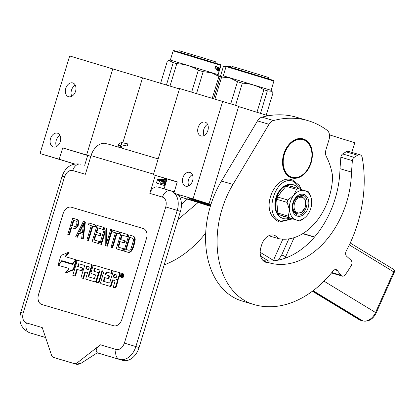 <?xml version="1.0" encoding="UTF-8"?>
<svg xmlns="http://www.w3.org/2000/svg" width="415" height="415" viewBox="0 0 415 415"><rect width="100%" height="100%" fill="white"/><g stroke="black" fill="none" stroke-linecap="round" stroke-linejoin="round"><path stroke-width="0.62" d="M178.201 194.687L173.844 193.188L177.288 181.843L153.358 174.757L177.231 182.035M238.604 106.567L268.189 115.78M351.842 152.388L354.768 142.75L329.489 134.875M179.43 88.934L69.673 55.968L40.022 153.55L74.368 163.966M210.841 204.735L188.68 197.831L209.046 203.864L238.692 106.282L179.56 88.519L153.358 174.757M314.518 237.027L303.064 233.458M302.696 233.687L314.404 237.157M210.358 206.297L179.576 196.705M112.823 68.75L86.621 154.982L62.691 147.896L59.241 159.241L40.022 153.55M60.294 141.531A7.2 5.099 107.3 0 1 53.26 146.957A7.2 5.099 107.3 0 1 50.511 138.636A7.2 5.099 107.3 0 1 57.545 133.21A7.2 5.099 107.3 0 1 60.294 141.531M75.561 91.279A7.2 5.099 107.3 0 1 68.527 96.705A7.2 5.099 107.3 0 1 65.778 88.385A7.2 5.099 107.3 0 1 72.812 82.959A7.2 5.099 107.3 0 1 75.561 91.279M142.506 77.994L122.804 142.843M122.16 144.96L121.247 147.963M86.621 154.982L90.849 156.299M178.45 194.993L179.596 195.346L178.471 195.014M164.075 188.841L167.058 179.021M222.705 101.302L193.058 198.884L173.844 193.188M192.617 180.733A7.2 5.099 107.3 0 1 185.588 186.159A7.2 5.099 107.3 0 1 182.839 177.833A7.2 5.099 107.3 0 1 189.868 172.407A7.2 5.099 107.3 0 1 192.617 180.733M207.884 130.481A7.2 5.099 107.3 0 1 200.855 135.907A7.2 5.099 107.3 0 1 198.105 127.581A7.2 5.099 107.3 0 1 205.135 122.16A7.2 5.099 107.3 0 1 207.884 130.481M209.046 203.864L193.058 198.884M59.241 159.241L74.513 163.935M210.675 205.269L189.484 198.671L210.763 204.984M210.452 205.985L186.792 198.64L210.54 205.7M62.691 147.896L90.807 156.434M59.993 135.404A7.2 5.099 107.3 0 0 56.222 140.41A7.2 5.099 -72.7 0 0 56.523 146.542M75.26 85.153A7.2 5.099 107.3 0 0 71.489 90.164A7.2 5.099 -72.7 0 0 71.79 96.29M192.316 174.601A7.2 5.099 107.3 0 0 188.545 179.612A7.2 5.099 -72.7 0 0 188.846 185.738M207.583 124.355A7.2 5.099 107.3 0 0 203.812 129.361A7.2 5.099 -72.7 0 0 204.113 135.492M164.179 179.031L166.446 179.052A7.626 5.379 -73.5 0 1 166.498 178.844M170.876 190.859L173.849 191.787A16.942 11.999 107.3 0 1 173.963 191.818A16.942 11.999 107.3 0 1 174.233 191.906M178.035 194.495A16.942 11.999 107.3 0 1 180.432 211.401L139.061 347.563A16.942 11.999 107.3 0 1 122.633 360.365L97.219 352.838M32.878 333.774A16.942 11.999 107.3 0 1 32.764 333.743L29.569 332.747A16.942 11.999 -72.7 0 0 29.683 332.783L45.598 337.545M158.172 158.904L108.196 144.093A16.097 11.361 106.5 0 0 106.531 143.787L104.803 143.274A16.097 11.361 106.5 0 0 91.051 155.635L85.386 174.279L72.729 170.529A8.471 5.981 -73.5 0 1 80.847 164.184A8.471 5.981 -73.5 0 1 80.899 164.2L80.847 164.184C71.702 162.856 65.456 166.877 62.12 176.245L64.517 176.93L23.147 313.086L20.75 312.407L62.12 176.245M165.035 185.687L156.465 183.015L157.55 179.451L164.029 179.519L164.428 178.201M100.368 344.798C96.192 347.988 95.18 350.644 97.328 352.766L80.219 363.825L77.143 364.463L74.29 363.576A5.084 3.6 -72.7 0 0 77.164 362.876L100.368 344.798L116.184 349.487C119.826 350.042 122.565 347.905 124.401 343.086L165.772 206.924C166.923 201.903 165.829 198.629 162.478 197.115L149.825 193.364L155.293 175.358M149.825 193.364A8.471 5.981 -73.5 0 1 157.939 187.025A8.471 5.981 -73.5 0 1 157.996 187.041L170.539 190.755M38.465 294.66L63.09 213.611A8.471 6.002 107.3 0 1 71.307 207.21L143.222 228.515A8.471 6.002 107.3 0 1 143.279 228.53A8.471 6.002 107.3 0 1 146.511 238.324L121.886 319.368A8.471 6.002 107.3 0 1 113.674 325.77L41.754 304.465A8.471 6.002 107.3 0 1 41.702 304.449A8.471 6.002 107.3 0 1 38.465 294.66L38.522 294.676A8.471 6.002 -72.7 0 0 41.728 304.46M74.29 363.576L53.561 357.434A5.084 3.6 -72.7 0 1 53.525 357.424A5.084 3.6 -72.7 0 1 51.553 355.287L42.257 327.585L26.436 322.896A8.471 5.981 106.5 0 0 29.683 332.783L45.583 337.488M143.305 228.541A8.471 6.002 -72.7 0 0 143.279 228.53L71.364 207.23A8.471 6.002 -72.7 0 0 63.147 213.626L38.522 294.676M77.143 364.463L56.357 358.306M67.801 234.434L69.424 234.921L71.624 227.679L74.773 228.613L75.753 228.53L77.714 226.476L78.762 223.026L78.269 220.251L77.496 219.644L72.729 218.223L67.801 234.434L68.854 234.745L71.053 227.503L74.202 228.437L75.182 228.349L77.143 226.3L78.191 222.85L77.698 220.075L76.925 219.468M81.625 238.532L83.249 239.019L85.371 221.978L84.8 221.802L83.399 221.387L75.675 236.768L76.728 237.079L78.684 233.147L82.186 234.185L81.625 238.532L82.678 238.838L84.8 221.802M75.675 236.768L77.299 237.256L79.255 233.323L82.186 234.19M86.875 240.083L88.499 240.576L92.898 226.087L95.699 226.917L96.223 225.195L89.002 223.047L88.478 224.769L91.279 225.599L86.875 240.083L87.928 240.394L92.327 225.91L95.128 226.74L95.652 225.013M88.478 224.769L91.274 225.61M92.125 241.639L98.998 243.683L99.626 241.613L93.806 239.88L95.481 234.361L100.031 235.71L100.658 233.64L96.109 232.296L97.473 227.809L102.723 229.365L103.351 227.296L97.053 225.428L92.125 241.639L98.428 243.506L99.055 241.437M96.685 232.462L98.044 227.991L103.294 229.542L103.921 227.472L103.351 227.296M94.376 240.052L96.052 234.542L100.601 235.891L101.229 233.821L100.658 233.64M107.054 241.468L106.899 228.354L104.751 227.71L99.828 243.921L101.447 244.409L105.182 232.115M101.447 244.409L100.876 244.233L105.171 230.092L105.249 245.53L107.397 246.173L112.32 229.962L110.701 229.474L106.51 243.268L106.328 228.177M111.028 247.236L112.647 247.729L117.046 233.24L119.847 234.07L120.371 232.348L113.15 230.201L112.626 231.923L115.427 232.753L111.028 247.236L112.076 247.548L116.475 233.064L119.276 233.894L119.8 232.172M112.626 231.923L115.422 232.763M116.278 248.793L123.146 250.836L123.774 248.767L117.953 247.034L119.629 241.52L124.178 242.863L124.811 240.793L120.262 239.45L121.621 234.963L126.871 236.519L127.498 234.449L121.201 232.582L116.278 248.793L122.575 250.66L123.203 248.59M120.832 239.616L122.192 235.144L127.441 236.695L128.069 234.631L127.498 234.449M118.529 247.205L120.2 241.696L124.749 243.045L125.382 240.975L124.811 240.793M123.976 251.075L128.743 252.496L130.637 251.931L131.752 250.759L133.22 247.807L134.792 242.635L135.212 239.377L134.932 237.79L133.672 236.285L128.899 234.864L123.976 251.075L128.173 252.32L130.066 251.749L131.181 250.577L132.65 247.631L134.574 240.679L134.361 237.608L133.101 236.109M121.382 277.422L121.958 277.599A2.002 1.416 -72.7 0 0 123.909 276.089A2.002 1.416 -72.7 0 0 123.146 273.781L122.575 273.599A2.002 1.416 -72.7 0 0 120.62 275.109A2.002 1.416 -72.7 0 0 121.382 277.422A2.002 1.416 -72.7 0 0 123.338 275.913A2.002 1.416 -72.7 0 0 122.575 273.599M94.496 271.477A0.472 0.332 -72.7 0 1 94.371 270.959L94.957 269.024A0.472 0.332 -72.7 0 1 95.414 268.666L100.031 270.035L96.306 282.278L96.877 282.459L98.889 283.051L102.614 270.798L104.051 271.228L100.689 282.283A1.24 0.882 -72.7 0 0 101.167 283.72L101.737 283.896A1.24 0.882 -72.7 0 0 101.737 283.896A1.24 0.882 -72.7 0 0 101.742 283.896L110.115 286.381A1.24 0.882 -72.7 0 0 111.324 285.442L112.963 280.042L112.392 279.866L114.4 280.457A1.24 0.882 107.3 0 1 114.41 280.462A1.24 0.882 107.3 0 1 114.882 281.899L113.243 287.294L115.827 288.072L117.689 281.93A1.857 1.312 -72.7 0 0 116.983 279.788A1.857 1.312 -72.7 0 0 118.768 278.382L120.054 274.159A1.24 0.882 -72.7 0 0 119.577 272.722A1.24 0.882 -72.7 0 0 119.572 272.717L119.017 272.546M115.827 288.072L115.256 287.891L117.118 281.754A1.857 1.312 -72.7 0 0 116.413 279.611L116.983 279.788A1.857 1.312 -72.7 0 0 116.968 279.783L116.423 279.617M112.963 280.042L114.499 280.499M87.005 279.534A1.24 0.882 -72.7 0 0 87.01 279.534L95.393 282.018A1.24 0.882 -72.7 0 0 96.596 281.08L98.739 274.035A1.24 0.882 -72.7 0 0 98.267 272.598A1.24 0.882 -72.7 0 0 98.256 272.598L97.701 272.427A1.24 0.882 -72.7 0 0 97.686 272.422L93.982 271.322A0.472 0.332 107.3 0 1 93.8 270.777L94.387 268.847A0.472 0.332 107.3 0 1 94.843 268.489L100.031 270.025M105.903 274.855L106.624 272.479A0.472 0.332 -72.7 0 1 107.08 272.126L111.438 273.412L112.304 270.564L94.158 265.18A1.24 0.882 -72.7 0 0 92.95 266.119L91.087 272.256A1.24 0.882 -72.7 0 0 91.559 273.693L95.268 274.792A0.472 0.332 107.3 0 1 95.455 275.337L94.594 278.169A0.472 0.332 107.3 0 1 94.138 278.522L88.483 276.852A0.472 0.332 107.3 0 1 88.483 276.846A0.472 0.332 107.3 0 1 88.302 276.307L91.523 265.699A1.24 0.882 -72.7 0 0 91.051 264.262L78.233 260.464A1.24 0.882 -72.7 0 0 77.029 261.403L72.801 275.316L75.385 276.089L77.387 269.501L82.061 270.886L82.922 268.054L77.672 266.492L78.399 264.111A0.472 0.332 107.3 0 1 78.855 263.753L84.67 265.476L80.946 277.728L83.529 278.501L85.532 271.913L87.607 272.531L85.967 277.92A1.24 0.882 -72.7 0 0 86.439 279.357L87.01 279.534A1.24 0.882 -72.7 0 0 87.02 279.539L94.822 281.837A1.24 0.882 -72.7 0 0 96.026 280.903L98.168 273.858A1.24 0.882 -72.7 0 0 97.696 272.422L98.267 272.598M78.248 266.663L78.969 264.288A0.472 0.332 -72.7 0 1 79.426 263.93L84.665 265.486M88.997 277.002A0.472 0.332 -72.7 0 1 88.872 276.483L92.094 265.875A1.24 0.882 -72.7 0 0 91.622 264.438A1.24 0.882 -72.7 0 0 91.611 264.438L91.056 264.267M92.14 273.874L91.57 273.698A1.24 0.882 -72.7 0 0 91.57 273.698L92.13 273.869A1.24 0.882 -72.7 0 0 92.14 273.874A1.24 0.882 -72.7 0 0 92.13 273.869L95.331 274.818M104.17 281.495A0.472 0.332 -72.7 0 1 104.041 280.976L105.042 277.697L108.74 278.792L109.602 275.959L105.332 274.683L106.053 272.302A0.472 0.332 107.3 0 1 106.51 271.944L110.867 273.236L111.734 270.388M61.934 261.294L62.312 260.833L72.801 263.94L72.371 263.805L75.691 259.712L65.062 256.563L68.527 252.299L61.015 255.417L58.038 265.216L61.742 260.656L72.371 263.805M58.608 265.393L58.038 265.216M65.643 256.735L69.097 252.481L68.527 252.299M65.674 272.665L66.244 272.847L73.751 269.734L76.702 260.018L76.132 259.842L72.428 264.402L61.799 261.253L58.474 265.346L69.066 268.489L65.674 272.665L73.18 269.553L76.132 259.842L75.691 259.712M78.622 224.116L78.051 223.934M78.202 225.495L77.631 225.314M77.714 226.476L77.143 226.3M76.77 227.7L76.199 227.524M75.753 228.53L75.182 228.349M74.773 228.613L74.202 228.437M71.624 227.679L71.053 227.503M69.424 234.921L68.854 234.745M78.269 220.251L77.698 220.075M78.653 221.491L78.082 221.314M78.762 223.026L78.191 222.85M83.249 239.019L82.678 238.838M79.255 233.323L78.684 233.147M77.299 237.256L76.728 237.079M95.699 226.917L95.128 226.74M92.898 226.087L92.327 225.91M88.499 240.576L87.928 240.394M98.998 243.683L98.428 243.506M103.294 229.542L102.723 229.365M98.044 227.991L97.473 227.809M100.601 235.891L100.031 235.71M96.052 234.542L95.481 234.361M99.828 243.921L100.876 244.233M107.397 246.173L106.826 245.996L111.749 229.786M105.249 245.53L106.826 245.996M119.847 234.07L119.276 233.894M117.046 233.24L116.475 233.064M112.647 247.729L112.076 247.548M123.146 250.836L122.575 250.66M127.441 236.695L126.871 236.519M122.192 235.144L121.621 234.963M124.749 243.045L124.178 242.863M120.2 241.696L119.629 241.52M134.439 236.892L133.869 236.711M134.932 237.79L134.361 237.608M135.212 239.377L134.642 239.196M135.145 240.861L134.574 240.679M134.792 242.635L134.221 242.459M133.22 247.807L132.65 247.631M132.525 249.482L131.954 249.301M131.752 250.759L131.181 250.577M130.637 251.931L130.066 251.749M129.724 252.408L129.153 252.232M128.743 252.496L128.173 252.32M116.413 279.611A1.857 1.312 -72.7 0 0 116.397 279.606A1.857 1.312 -72.7 0 0 118.197 278.206L119.484 273.978A1.24 0.882 -72.7 0 0 119.006 272.546L113.347 270.865L109.762 282.662A0.472 0.332 107.3 0 1 109.306 283.02L103.657 281.344A0.472 0.332 107.3 0 1 103.47 280.799L104.471 277.516L108.17 278.615L109.031 275.783M119.006 272.546A1.24 0.882 -72.7 0 0 119.001 272.541L119.577 272.722M113.243 287.294L115.256 287.891M101.167 283.72A1.24 0.882 -72.7 0 0 101.172 283.72L109.544 286.2A1.24 0.882 -72.7 0 0 110.753 285.261L112.392 279.866M102.614 270.798L104.051 271.218M98.889 283.051L98.319 282.874L102.043 270.621M96.306 282.278L98.319 282.874M85.532 271.913L87.607 272.52M83.529 278.501L82.959 278.325L84.956 271.737M80.946 277.728L82.959 278.325M82.061 270.886L81.49 270.71L82.352 267.877M77.387 269.501L81.49 270.71M75.385 276.089L74.814 275.913L76.817 269.325M72.801 275.316L74.814 275.913M91.051 264.262A1.24 0.882 -72.7 0 0 91.041 264.262L91.622 264.438M111.438 273.412L110.867 273.236M108.74 278.792L108.17 278.615M105.042 277.697L104.471 277.516M62.312 260.833L61.742 260.656M58.474 265.346L69.072 268.484M73.751 269.734L73.18 269.553M71.681 225.433L73.253 220.261L76.578 221.247L76.998 221.745L76.687 224.66L75.634 226.227L75.006 226.419L71.681 225.433M82.429 232.753L79.281 231.819L83.685 222.974L82.429 232.753M132.473 238.179L133.381 239.574L133.417 240.716L131.005 248.647L129.61 250.11L128.806 250.25L125.652 249.316L129.319 237.245L132.473 238.179M122.866 274.294L122.202 277.033L121.823 276.919L122.114 275.949L121.652 275.576L121.289 276.764L121.014 276.681L121.834 273.988L122.866 274.294M116.107 277.879L113.254 277.033L114.115 274.201L116.646 274.948A0.472 0.332 107.3 0 1 116.833 275.493L116.107 277.879M88.468 269.688L85.817 268.904L86.543 266.523A0.472 0.332 107.3 0 1 87 266.165L89.007 266.762A0.472 0.332 107.3 0 1 89.194 267.307L88.468 269.688M72.257 225.604L73.823 220.438L73.253 220.261M73.823 220.438L76.588 221.257M79.851 231.99L83.451 224.759M126.227 249.488L129.89 237.422L129.319 237.245M129.89 237.422L132.484 238.189M121.948 275.664L122.103 275.161M122.264 274.621L122.404 274.165L121.834 273.988M122.404 274.165L122.907 274.315M113.824 277.199L114.685 274.377L114.115 274.201M114.685 274.377L116.703 274.974M86.393 269.076L87.114 266.7L86.543 266.523M89.069 266.788L87.57 266.342A0.472 0.332 -72.7 0 0 87.114 266.7M121.808 275.067L122.71 275.342L121.969 274.533L121.808 275.067L122.337 275.223M122.441 274.673L122.876 274.808L122.441 274.673M127.851 143.906L127.296 146.038L127.851 143.906M166.607 180.504L166.721 178.917M166.047 182.361L165.507 179.041M165.808 183.134L164.278 179.031M165.735 183.383L162.986 179.508M165.803 183.16L161.585 179.493M165.798 182.47L160.06 179.477M166.348 181.355L166.482 178.901M165.486 184.198L164.506 179.031M165.16 185.282L162.628 179.503M165.139 185.349L160.916 179.488M165.414 184.442L159.37 179.467M165.746 182.455L160.927 183.643L157.996 179.456M220.972 65.404L173.154 50.874L173.792 50.537L188.389 54.806L220.635 64.766L220.972 65.404L220.137 68.159L219.81 68.06L219.639 68.631L219.545 67.951M173.154 50.874L170.347 60.113L168.947 60.44L173.221 62.644L166.41 85.075M219.468 68.589L219.763 68.677L219.042 71.297L219.888 68.724L218.166 74.643L170.347 60.113M160.589 83.353L167.37 61.031L168.947 60.44M169.968 86.133L176.785 63.703L173.221 62.644M191.673 92.109L198.329 70.202C191.714 66.182 184.53 64.014 176.785 63.703M196.528 93.546L203.168 71.686L198.329 70.202M203.168 71.686L211.448 72.724L220.147 76.998L218.166 74.638M212.293 98.215L218.866 76.573M213.585 98.599L220.147 76.998M216.412 69.761L216.972 69.367L217.263 68.408M217.268 69.455L216.111 70.223L216.703 69.315L214.949 68.76L215.603 67.884L217.273 68.413L217.891 67.401L217.268 69.455L216.972 69.367M215.603 67.884L217.273 68.413M215.089 68.008L215.598 67.754L214.866 68.734L215.499 66.659L216.879 65.954L216.236 66.872L215.961 66.794L216.599 65.876M216.988 68.2L217.543 67.292L215.961 66.794M215.598 67.754L217.278 68.288L217.834 67.38L217.543 67.292M216.236 66.872L217.834 67.38M219.343 70.649L219.519 69.928M219.561 69.938L219.774 69.357L219.582 69.948M219.924 68.75L220.137 68.159L219.81 68.065M217.501 69.253L217.32 70.721L217.974 67.702L219.343 67.873L218.648 70.389L218.99 70.612L219.431 68.179L220.137 68.159L219.348 70.752M218.643 70.493L218.99 70.612M218.549 69.59L218.731 68.994M217.745 69.326L218.243 69.487L218.425 68.89L217.683 68.657L218.145 68.138L218.902 68.387L218.695 68.973L219.068 68.548L219.032 67.775L218.129 67.479M217.942 69.388L218.119 68.797M217.927 68.724L218.425 68.89M218.321 69.518L218.689 68.314M218.508 69.575L218.373 71.064L218.887 71.24L219.452 69.507L219.032 69.746M219.001 71.001L218.565 71.141M219.26 69.165L219.333 68.542M219.452 69.507L219.172 69.035M219.146 71.354L219.317 70.747L219.016 70.654M219.929 68.745L219.743 69.341M218.679 70.903L218.788 70.55M219.141 69.139L219.13 69.414M178.844 51.963L179.207 50.765L204.699 58.38L216.002 61.944L215.639 63.142M226.087 66.556L226.72 66.213L233.645 68.195L273.563 80.448L273.905 81.081L226.087 66.556L223.275 75.795L271.094 90.32L273.044 92.737L266.228 115.168M230.756 103.807L237.473 81.703L229.988 77.958L221.651 77.019L214.97 99.009M256.973 112.289L263.826 89.744C257.222 85.698 250.053 83.503 242.324 83.166L237.473 81.703M235.59 105.317L242.324 83.166M260.506 113.388L267.359 90.844L263.826 89.744M267.359 90.844L272.064 91.352M213.663 98.625L220.334 76.656L221.651 77.019M223.28 75.795L220.334 76.656M231.772 67.64L232.135 66.447L243.548 69.782L268.936 77.626L268.572 78.819M225.89 67.199L223.395 66.525L224.027 66.182L226.035 66.722M223.395 66.525L220.588 75.763L221.921 76.106M231.938 67.1L229.448 66.416L229.293 66.919M181.438 204.491L186.745 198.941M205.695 233.09A108.424 76.531 -73.5 0 1 164.19 264.858M198.131 202.484L177.931 219.634M268.624 261.03L260.656 256.185M274.092 260.77L260.169 252.304M294.52 203.392A8.046 5.68 -73.5 0 1 302.027 197.312A8.046 5.68 -73.5 0 1 305.565 206.042A8.046 5.68 -73.5 0 1 305.367 206.769A8.046 5.68 106.5 0 1 305.181 207.334A8.046 5.68 106.5 0 1 297.405 212.713A8.046 5.68 106.5 0 1 294.52 203.392M305.16 207.391L301.586 212.392L296.782 213.419C293.296 211.78 292.16 208.32 293.374 203.044C295.298 197.986 298.162 195.771 301.954 196.399L305.315 199.874L305.58 205.975M331.829 272.541L340.959 275.249L337.385 270.507A4.233 2.988 -73.5 0 0 336.197 269.651A4.233 2.988 -73.5 0 0 333.1 270.964A108.424 76.531 -73.5 0 1 253.845 304.506L242.334 301.098A108.424 76.531 -73.5 0 1 241.613 300.88A81.319 57.4 -73.5 0 1 221.465 181.044L257.518 120.89A8.471 5.981 -73.5 0 1 262.021 117.134L273.526 120.547A118.591 83.706 -73.5 0 1 308.044 120.666A118.591 83.706 -73.5 0 1 327.119 130.279A8.471 5.981 106.5 0 1 329.059 139.497L326.045 149.421A8.471 5.981 -73.5 0 0 326.434 156.766A66.582 46.994 -73.5 0 1 332.602 176.11A55.231 38.984 -73.5 0 1 329.297 196.715A55.231 38.984 -73.5 0 1 278.123 238.526L268.764 235.756M263.753 261.185L268.438 262.571A80.982 57.161 -73.5 0 0 269.076 262.768A80.982 57.161 -73.5 0 0 346.655 202.121A80.982 57.161 -73.5 0 0 351.495 172.101L339.989 168.692A80.982 57.161 -73.5 0 1 335.149 198.712A80.982 57.161 -73.5 0 1 263.074 260.579M339.989 168.692L340.865 157.207A3.387 2.391 -73.5 0 1 342.666 153.944L354.171 157.352L357.585 155.236A5.084 3.59 106.5 0 1 360.033 154.816A5.084 3.59 106.5 0 1 362.228 157.679A108.424 76.531 -73.5 0 1 357.714 223.306A108.424 76.531 -73.5 0 1 346.333 250.769A4.233 2.988 -73.5 0 0 346.686 256.309L350.893 260.091A4.233 2.988 106.5 0 1 351.1 265.89A124.521 87.892 -73.5 0 1 345.42 274.559A4.233 2.988 106.5 0 1 342.152 276.105L331.497 272.945M273.526 120.547A8.471 5.981 106.5 0 0 269.024 124.298L232.971 184.452L221.465 181.044M253.845 304.506A108.424 76.531 -73.5 0 1 253.119 304.288A81.319 57.4 -73.5 0 1 232.971 184.452M340.959 275.249A4.233 2.988 106.5 0 0 342.152 276.105M354.171 157.352A3.387 2.391 106.5 0 0 352.371 160.615L351.495 172.101M268.438 262.571A12.875 9.088 -73.5 0 1 265.963 262.332A12.875 9.088 -73.5 0 1 260.942 247.283L261.678 244.85A12.875 9.088 -73.5 0 1 274.014 235.212A12.875 9.088 -73.5 0 1 278.123 238.526M303.355 138.952A20.33 14.349 106.5 0 0 303.22 138.911A20.33 14.349 106.5 0 0 283.715 154.23A20.33 14.349 106.5 0 0 291.532 177.853A20.33 14.349 106.5 0 0 291.672 177.895A20.33 14.349 106.5 0 0 311.172 162.576A20.33 14.349 106.5 0 0 303.355 138.952M262.021 117.134A118.591 83.706 -73.5 0 1 296.538 117.258L308.044 120.666M342.666 153.944L346.079 151.828A5.084 3.59 -73.5 0 1 348.527 151.402L360.033 154.816M310.794 208.449A15.246 10.764 106.5 0 0 311.634 200.73A15.246 10.764 106.5 0 0 310.819 196.912A15.246 10.764 106.5 0 0 304.952 190.661A15.246 10.764 106.5 0 0 293.836 195.185A15.246 10.764 106.5 0 0 289.405 209.772A15.246 10.764 106.5 0 0 296.087 219.841A15.246 10.764 106.5 0 0 304.615 217.854A15.246 10.764 106.5 0 0 307.204 215.318A15.246 10.764 106.5 0 0 310.794 208.449M281.982 215.634L285.795 216.822A15.505 10.946 -73.5 0 1 283.813 216.474A15.505 10.946 -73.5 0 1 281.982 215.634L277.957 214.379A17.601 12.424 -73.5 0 1 276.457 197.945A17.601 12.424 -73.5 0 1 286.822 185.204A17.601 12.424 -73.5 0 1 293.322 184.758A17.601 12.424 -73.5 0 1 293.441 184.794A17.601 12.424 -73.5 0 1 298.546 188.69M282.921 218.394A17.601 12.424 -73.5 0 1 282.802 218.363A17.601 12.424 -73.5 0 1 282.688 218.326A17.601 12.424 -73.5 0 1 275.918 197.872A17.601 12.424 -73.5 0 1 292.803 184.608A17.601 12.424 -73.5 0 1 292.923 184.644M290.178 218.166L289.82 218.072A17.601 12.424 -73.5 0 1 283.32 218.513A17.601 12.424 -73.5 0 1 283.206 218.477A17.601 12.424 -73.5 0 1 277.957 214.373L277.448 208.802A15.505 10.946 -73.5 0 1 276.966 203.521L276.457 197.945M303.811 194.407A11.335 7.999 -73.5 0 1 308.158 207.63A11.335 7.999 -73.5 0 1 297.223 216.096A11.335 7.999 106.5 0 1 292.606 203.9A11.335 7.999 106.5 0 1 293.146 202.074A11.335 7.999 106.5 0 1 303.811 194.407M289.82 218.072L285.795 216.822M283.305 189.525L286.822 185.204L298.333 188.623A16.942 11.957 106.5 0 0 296.538 189.354L293.836 195.185L287.844 200.04L277.635 197.016L276.8 198.043L276.457 197.939L279.975 193.618A15.505 10.946 -73.5 0 1 283.305 189.525L279.975 193.618M291.045 186.465A15.505 10.946 -73.5 0 1 294.302 187.43M278.304 214.482L278.18 213.154L288.389 216.179A16.942 11.957 106.5 0 0 289.468 217.802L277.957 214.379M289.468 217.802L299.423 220.905A16.942 11.957 106.5 0 0 301.212 220.173L304.444 217.984M290.168 218.176L299.423 220.905M276.8 198.043L276.924 199.366L287.128 202.39L289.405 209.772L288.389 216.179M277.448 208.802L276.966 203.521M287.164 185.303L286.329 186.33L296.538 189.354M310.736 196.684L309.362 193.349A16.942 11.957 106.5 0 0 308.283 191.725L298.333 188.623M287.128 202.39A16.942 11.957 -73.5 0 1 287.844 200.04M279.259 214.778A16.942 11.957 -73.5 0 1 278.18 213.154M276.924 199.366A16.942 11.957 -73.5 0 1 277.635 197.016M286.329 186.33A16.942 11.957 -73.5 0 1 288.124 185.604M293.12 202.147L297.202 196.456L302.68 195.289C311.701 197.441 305.424 218.093 296.772 214.742L292.928 210.773L292.627 203.812M288.824 238.89L281.661 254.981L278.408 260.086M274.294 258.358L282.833 239.18M284.374 154.328A19.567 13.814 106.5 0 0 291.387 176.992A19.567 13.814 106.5 0 0 310.29 163.92A19.567 13.814 106.5 0 0 310.747 162.545A19.567 13.814 -73.5 0 0 311.224 160.771L311.229 160.74A19.904 14.053 -73.5 0 1 311.224 160.755A19.567 13.814 -73.5 0 0 302.623 139.544A19.567 13.814 -73.5 0 0 284.374 154.328M311.229 160.74A19.904 14.053 -73.5 0 0 302.981 139.279A19.904 14.053 -73.5 0 0 283.912 154.188A19.904 14.053 106.5 0 0 291.678 177.454A19.904 14.053 106.5 0 0 310.28 163.946A19.904 14.053 106.5 0 0 310.285 163.935L310.28 163.946M84.681 165.32L87.664 155.501M72.729 170.529C69.092 169.974 66.353 172.106 64.517 176.93M116.184 349.487A8.471 5.981 106.5 0 0 119.432 359.369A16.942 11.999 -72.7 0 0 135.866 346.567L177.231 210.405L180.432 211.401M165.772 206.924L177.231 210.405A16.942 11.999 -72.7 0 0 174.834 193.499M173.999 192.664A16.942 11.999 -72.7 0 0 170.767 190.822A16.942 11.999 -72.7 0 0 170.653 190.791A8.471 5.981 -73.5 0 0 170.596 190.77A8.471 5.981 -73.5 0 0 162.478 197.115M124.401 343.086L139.061 347.563M97.271 352.802L122.633 360.365M23.147 313.086C21.99 318.113 23.09 321.381 26.436 322.896M91.051 155.635L153.54 174.15M80.219 363.825L77.164 362.876M56.414 358.327L53.561 357.434M120.054 274.159L119.484 273.978M118.768 278.382L118.197 278.206M117.689 281.93L117.118 281.754M111.324 285.442L110.753 285.261M110.115 286.381L109.544 286.2M101.742 283.896L101.172 283.72M95.414 268.666L94.843 268.489M94.957 269.024L94.387 268.847M94.371 270.959L93.8 270.777M98.739 274.035L98.168 273.858M96.596 281.08L96.026 280.903M95.393 282.018L94.822 281.837M79.426 263.93L78.855 263.753M78.969 264.288L78.399 264.111M92.094 265.875L91.523 265.699M88.872 276.483L88.302 276.307M107.08 272.126L106.51 271.944M106.624 272.479L106.053 272.302M104.041 280.976L103.47 280.799M122.492 276.068L122.114 275.949M122.55 275.851L122.031 275.69L122.55 275.851M87.57 266.342L87 266.165M122.85 274.891L122.472 274.772M121.279 144.768L121.73 142.62M120.137 147.631L120.677 145.561L118.846 145.12M219.333 68.143L219.016 68.05M219.343 67.873L219.032 67.775M219.494 69.243L219.172 69.149M257.518 120.89L269.024 124.298M253.119 304.288L241.613 300.88M337.385 270.507L334.734 269.724M346.079 151.828L357.585 155.236M340.865 157.207L352.371 160.615M301.145 138.522A20.33 14.349 -73.5 0 1 301.866 138.952M290.557 177.122A20.33 14.349 -73.5 0 1 289.717 177.086M292.217 218.767L280.945 221.19C262.446 216.775 275.316 174.425 293.063 181.303L300.932 189.422M281.661 254.981A2.542 0.332 -156 0 1 284.944 256.439A2.542 0.332 24 0 1 285.541 256.963L284.898 258.286M324.016 281.173L375.549 312.511A11.859 8.259 121.3 0 1 362.71 320.868L360.407 320.183A11.859 8.259 121.3 0 1 359.032 319.576L363.016 321.002C368.639 321.858 373.012 319.202 376.146 313.035L394.25 272.37A2.542 0.332 -156 0 0 393.653 271.846L375.549 312.511A2.542 0.332 24 0 1 376.146 313.035M285.245 257.601L285.821 257.954M313.102 290.702L362.71 320.868A2.542 1.795 106.5 0 0 363.016 321.002M350.213 242.993L393.249 269.164A2.542 1.769 -58.7 0 1 393.653 271.846L349.321 244.886M360.713 320.318A2.542 1.795 106.5 0 1 360.407 320.183L312.573 291.097M165.995 182.533L157.389 179.98M173.963 191.818L157.939 187.025M20.75 312.407C18.317 322.004 21.258 328.784 29.569 332.747M53.525 357.424L56.383 358.316M121.227 144.762L127.348 146.049M118.026 147.009L118.545 145.006C118.488 143.787 119.53 142.988 121.683 142.604L127.799 143.896M120.677 145.561L121.247 144.762M218.902 68.387L218.591 68.293M273.905 81.081L271.099 90.32M220.588 75.763L219.452 76.023M301.321 189.541L299.257 185.272L292.274 179.84C274.865 173.351 257.44 212.449 279.445 221.978L292.606 218.887M292.803 184.608L293.322 184.758M282.802 218.363L283.32 218.513M304.615 217.854L304.226 218.155M310.819 196.912L310.633 196.378M294.142 237.639L285.541 256.963M312.407 291.226L359.032 319.576M394.25 272.37A2.542 2.542 0 0 0 393.249 269.164M291.678 177.454L288.996 176.66M302.981 139.279L300.304 138.486"/></g></svg>
